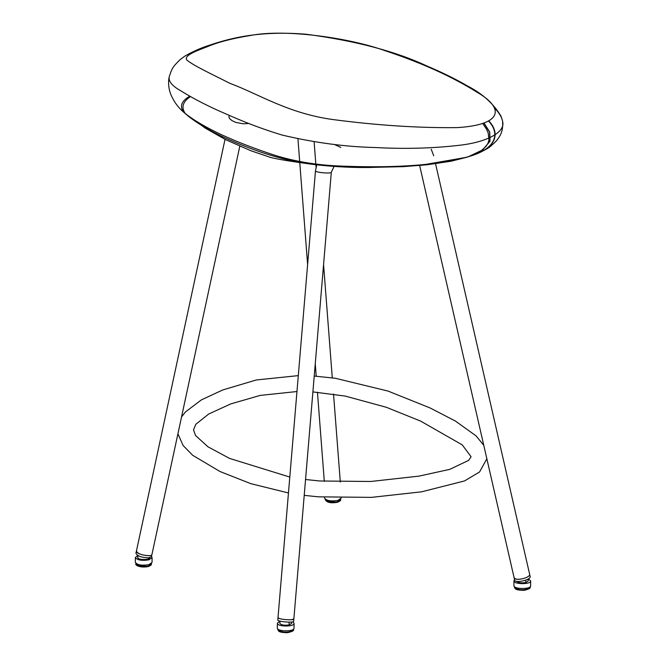 <?xml version="1.0" encoding="UTF-8"?>
<svg xmlns="http://www.w3.org/2000/svg" width="666" height="666" viewBox="0 0 666 666"><rect width="100%" height="100%" fill="white"/><g stroke="black" fill="none" stroke-linecap="round" stroke-linejoin="round"><path stroke-width="1" d="M185.806 114.119L205.378 128.188L225.657 139.685L250.899 150.732L270.887 157.542C277.639 159.224 290.767 161.388 310.264 164.036C329.021 166.408 347.61 167.574 366.042 167.524L403.454 166.65L427.272 164.752L451.065 161.222L466.541 157.326M468.056 156.826L473.36 154.82L481.776 150.25L486.055 146.32L488.053 143.098L488.994 139.752L488.161 132.884L486.638 129.404L482.7 123.443M502.355 120.188L500.849 115.901C493.431 103.613 482.434 93.698 467.848 86.164C455.71 79.088 441.974 72.328 426.623 65.876C395.529 51.315 355.428 40.776 306.335 34.257C259.673 30.411 230.369 38.178 209.757 45.122C201.132 47.835 192.832 51.498 184.84 56.119L180.161 59.582C172.86 66.9 172.186 67.599 169.172 76.981C168.515 81.552 172.377 86.155 180.761 90.792C190.801 97.078 202.689 103.397 216.433 109.74C235.922 118.373 253.571 126.315 282.093 135.056C314.56 142.715 345.637 146.87 375.349 147.527C405.236 149.142 433.708 148.343 460.764 145.13C487.337 141.891 505.661 132.051 502.614 121.47L502.355 120.188C501.132 116.017 498.468 111.938 494.355 107.967M230.095 83.441C212.271 74.359 194.514 66.184 187.054 60.231C182.717 55.511 198.118 50.316 208.183 46.345C218.465 42.033 232.501 38.42 250.283 35.514C285.647 28.571 349.825 38.02 385.281 50.766C421.52 62.795 452.006 76.557 476.748 92.058C504.304 107.842 503.646 124.825 457.009 127.622C418.723 128.038 377.73 125.399 334.024 119.697C288.295 113.728 258.042 93.598 230.095 83.441M189.802 96.179C181.327 101.032 179.337 106.41 183.841 112.296L184.981 113.303C193.997 120.421 206.31 127.622 221.936 134.898C236.905 141.783 254.171 148.46 273.726 154.928C294.555 161.488 317.041 165.21 341.183 166.092C386.055 167.832 433.991 166.7 469.846 156.269L472.261 155.469C497.777 147.261 499.7 132.492 488.852 120.887M187.396 115.476C197.011 123.16 209.507 130.594 224.858 137.795C253.829 150.699 292.407 165.767 341.159 166.325C385.989 167.682 433.907 166.816 469.638 156.335C496.986 148.343 499.941 133.017 488.544 121.046M190.476 96.562C182.692 101.773 180.986 107.451 185.339 113.595M229.287 115.476L228.871 116.75L229.504 118.481L232.043 120.663L235.947 122.436L243.406 123.818L248.826 123.451M135.398 557.442L135.34 562.287C137.054 564.951 141.533 565.759 148.776 564.71L152.039 562.47L152.089 557.625L148.826 559.865C141.592 560.905 137.113 560.098 135.398 557.442L137.795 555.452M151.482 556.535L152.089 557.625M149.692 557.717C149.609 560.331 137.288 559.989 137.779 557.467L138.095 555.619M324.575 497.286L324.567 498.018C326.248 500.674 330.702 501.473 337.92 500.432L341.267 497.968M148.909 555.66C141.875 555.302 137.712 553.754 136.405 551.032L136.463 550.874M136.438 550.973L135.931 553.246C137.229 555.968 141.4 557.509 148.435 557.875L151.473 556.593L151.915 554.528M292.874 621.803L294.072 623.309C294.514 627.106 276.698 626.748 277.381 623.126L279.936 621.087M277.381 623.118L277.322 627.971C276.648 631.593 294.464 631.951 294.014 628.155L294.072 623.309M290.176 625.69L281.219 625.59M291.566 622.027L291.683 623.276L289.31 624.891C284.149 625.615 280.969 625.041 279.762 623.151L280.136 621.137M528.346 578.887L530.66 580.902C531.118 584.715 513.303 584.423 513.961 580.777L514.552 579.72M513.961 580.777L513.927 585.622C513.261 589.277 531.085 589.568 530.619 585.755L530.66 580.902M528.013 579.095L528.271 580.885L525.957 582.5C521.561 583.233 518.423 582.833 516.516 581.293M524.7 578.171C519.139 579.778 515.609 579.661 514.119 577.838L514.618 580.011C515.059 583.682 531.393 579.828 530.119 576.465L529.661 574.467M293.856 618.905L293.856 618.947C294.181 620.77 277.264 619.288 278.005 617.615L277.805 619.954C277.064 621.628 293.972 623.118 293.648 621.286L293.839 619.014M316.766 164.827L315.476 170.837L278.013 617.557M225.016 139.361L136.422 551.04C135.389 554.295 151.94 557.534 151.965 554.387L239.793 146.262M419.647 165.501L514.135 577.83L515.659 579.012C519.771 580.411 530.627 576.964 529.637 574.283L435.556 163.753M278.013 617.615L279.146 618.439M291.583 619.705L293.856 618.947L331.318 172.219C331.468 173.993 314.743 172.394 315.476 170.837M483.849 123.052L489.602 132.084L489.893 141.259L482.783 149.833L468.215 156.776M466.724 157.268L421.037 165.326L369.339 167.532M251.432 150.932L270.887 157.542M366.042 167.524L419.522 165.451L466.4 157.367M468.265 156.76L482.867 149.808L490.018 141.225L489.751 132.043L484.007 123.002M334.365 144.43L340.809 147.411M151.423 563.96C151.715 564.76 150.608 565.634 148.11 566.591C139.818 568.115 134.699 564.993 135.922 563.786L135.922 563.794C137.512 566.258 141.675 567.007 148.393 566.042L151.432 563.536M148.393 566.042L147.902 566.566L148.393 566.042L147.902 566.566L136.896 565.101M340.651 499.642C340.942 500.474 339.81 501.365 337.271 502.306C330.719 503.413 326.681 502.48 325.15 499.517L325.15 499.517C326.715 501.981 330.844 502.722 337.545 501.756L340.659 499.217M339.677 499.833L337.071 502.281L326.132 500.84M337.545 501.756L337.071 502.281M277.905 629.045L277.905 629.47C277.272 632.833 293.814 633.166 293.406 629.645L293.406 629.22M292.407 630.935L285.622 632.7L278.871 630.785M289.31 624.891L288.944 622.136M514.51 586.696L514.51 587.121C513.894 590.509 530.436 590.784 530.011 587.237L530.011 586.821M529.012 588.544L522.236 590.334L515.492 588.436M525.957 582.5L525.682 580.178M483.766 445.279L476.04 435.855L455.469 421.087L430.119 407.967L387.978 391.05L335.239 378.255L314.227 376.065M298.301 375.624L256.285 379.97L222.81 389.935L201.382 399.875L185.339 412.046L181.527 417.016M312.895 391.908L345.229 396.079L386.422 407.317L420.696 421.137L462.237 444.88L471.087 456.726L468.689 460.356L449.783 469.347L419.064 476.115L370.737 481.485L319.738 480.985L305.544 479.503M289.793 477.056L229.504 458.399L208 446.811L195.488 435.472L193.515 429.845L195.787 424.325L208.674 414.027L230.802 403.904L260.165 395.413L296.969 391.533M486.854 458.774L479.587 471.944L464.593 480.919L421.611 491.816L371.486 497.369L318.44 496.836L304.22 495.362M288.461 492.973L250.782 483.649L220.021 471.528L192.674 455.286L183.108 445.521L177.922 433.766M472.261 155.469C482.134 151.673 488.394 148.46 491.042 145.854C495.129 142.341 497.635 139.702 498.559 137.92C501.731 133.741 503.08 128.255 502.614 121.47M169.172 76.981C168.04 81.793 168.39 89.719 171.67 96.32C174.767 103.03 179.204 108.691 184.981 113.303M466.774 157.251L469.846 156.269M183.841 112.296L185.906 114.211M135.922 563.786L135.931 563.361M325.15 499.517L325.158 499.1M277.905 629.47C278.405 630.819 278.013 632.633 287.712 632.667C292.382 631.526 294.28 630.527 293.406 629.645M514.51 587.112C515.001 588.536 514.768 590.276 524.284 590.301C529.004 589.119 530.91 588.095 530.011 587.237M297.943 138.811L299.692 161.555M299.767 162.571L307.617 264.56M315.251 363.769L316.208 376.19M317.449 392.232L324.3 481.335M314.111 141.725L315.434 158.916M315.468 159.332L315.826 163.953M315.884 164.727L316.075 167.191M323.568 264.618L332.284 377.838M333.533 394.072L340.309 482.042M433.733 155.786L431.218 149.217M334.049 166.425L331.318 172.219"/></g></svg>

